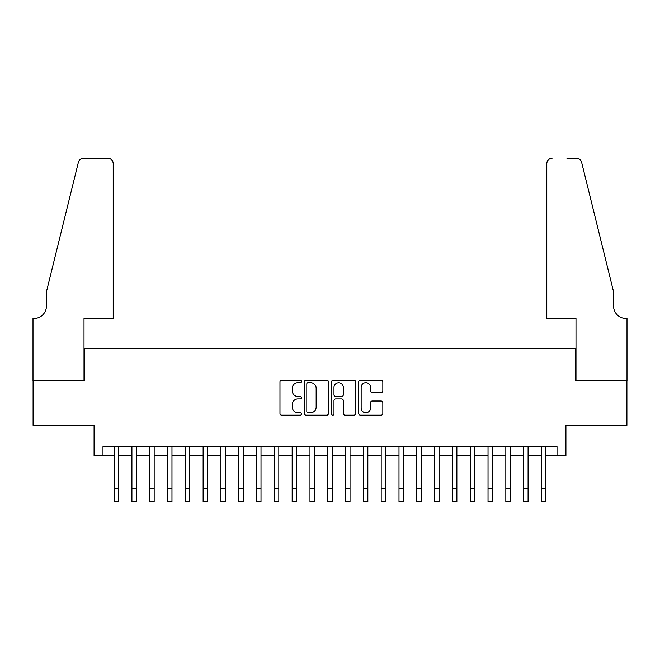 <?xml version="1.0" encoding="UTF-8"?>
<svg xmlns="http://www.w3.org/2000/svg" width="660" height="660" viewBox="0 0 660 660"><rect width="100%" height="100%" fill="white"/><g stroke="black" fill="none" stroke-linecap="round" stroke-linejoin="round"><path stroke-width="0.99" d="M301.513 381.455A1.221 1.221 0 0 0 300.292 380.226L281.721 380.226A1.749 1.749 0 0 0 279.972 381.975L279.972 413.432A1.749 1.749 0 0 0 281.721 415.181L300.292 415.181A1.221 1.221 0 0 0 301.513 413.96A1.221 1.221 0 0 0 300.292 412.739L297.883 412.739A5.593 5.593 0 0 1 292.289 407.146L292.289 404.522A5.593 5.593 0 0 1 297.883 398.929L300.292 398.929A1.221 1.221 0 0 0 301.513 397.708A1.221 1.221 0 0 0 300.292 396.487L297.883 396.487A5.593 5.593 0 0 1 292.289 390.893L292.289 388.27A5.593 5.593 0 0 1 297.883 382.676L300.292 382.676A1.221 1.221 0 0 0 301.513 381.455M381.076 392.551A1.749 1.749 0 0 0 382.825 390.802L382.825 381.975A1.749 1.749 0 0 0 381.076 380.226L360.451 380.226A1.749 1.749 0 0 0 358.71 381.975L358.71 413.432A1.749 1.749 0 0 0 360.451 415.181L381.076 415.181A1.749 1.749 0 0 0 382.825 413.432L382.825 402.773A1.749 1.749 0 0 0 381.076 401.024L372.248 401.024A1.749 1.749 0 0 0 370.507 402.773L370.507 408.061A4.678 4.678 0 0 1 365.83 412.739A4.678 4.678 0 0 1 361.152 408.061L361.152 387.354A4.678 4.678 0 0 1 365.83 382.676A4.678 4.678 0 0 1 370.507 387.354L370.507 390.802A1.749 1.749 0 0 0 372.248 392.551L381.076 392.551M102.976 455.573L102.976 446.671L557.023 446.671L557.023 455.573L565.925 455.573L565.925 425.304L626.909 425.304L626.909 380.787L575.718 380.787L575.718 348.744L84.282 348.744L84.282 380.787L33.091 380.787L33.091 425.304L94.075 425.304L94.075 455.573L114.106 455.573M328.474 381.975A1.749 1.749 0 0 0 326.725 380.226L306.1 380.226A1.749 1.749 0 0 0 304.351 381.975L304.351 413.432A1.749 1.749 0 0 0 306.1 415.181L326.725 415.181A1.749 1.749 0 0 0 328.474 413.432L328.474 381.975M333.275 380.226L353.9 380.226A1.749 1.749 0 0 1 355.649 381.975L355.649 413.432A1.749 1.749 0 0 1 353.9 415.181L345.073 415.181A1.749 1.749 0 0 1 343.324 413.432L343.324 400.678A1.749 1.749 0 0 0 341.575 398.929L335.725 398.929A1.749 1.749 0 0 0 333.976 400.678L333.976 413.96A1.221 1.221 0 0 1 332.755 415.181A1.221 1.221 0 0 1 331.526 413.96L331.526 381.975A1.749 1.749 0 0 1 333.275 380.226M118.561 455.573L131.909 455.573M136.364 455.573L149.713 455.573M154.168 455.573L167.524 455.573M171.971 455.573L185.328 455.573M189.783 455.573L203.131 455.573M207.587 455.573L220.943 455.573M225.39 455.573L238.747 455.573M243.193 455.573L256.55 455.573M261.005 455.573L274.354 455.573M278.809 455.573L292.165 455.573M296.612 455.573L309.969 455.573M314.424 455.573L327.772 455.573M332.227 455.573L345.576 455.573M350.031 455.573L363.388 455.573M367.834 455.573L381.191 455.573M385.646 455.573L398.995 455.573M403.45 455.573L416.807 455.573M421.253 455.573L434.61 455.573M439.057 455.573L452.413 455.573M456.868 455.573L470.217 455.573M474.672 455.573L488.029 455.573M492.476 455.573L505.832 455.573M510.287 455.573L523.636 455.573M528.091 455.573L541.439 455.573M545.894 455.573L557.023 455.573M308.022 382.676A1.221 1.221 0 0 0 306.801 383.897L306.801 411.51A1.221 1.221 0 0 0 308.022 412.739L310.555 412.739A5.593 5.593 0 0 0 316.148 407.146L316.148 388.27A5.593 5.593 0 0 0 310.555 382.676L308.022 382.676M343.324 387.436A4.678 4.678 0 0 0 338.654 382.767A4.678 4.678 0 0 0 333.976 387.436L333.976 394.738A1.749 1.749 0 0 0 335.725 396.487L341.575 396.487A1.749 1.749 0 0 0 343.324 394.738L343.324 387.436M114.106 488.425L118.561 488.425L118.561 501.781L114.106 501.781L114.106 446.671M118.561 488.425L118.561 446.671M113.215 318.475L113.215 163.564A5.338 5.338 0 0 0 107.877 158.219L83.564 158.219A5.338 5.338 0 0 0 78.383 162.277L46.439 291.761L46.439 306.009A12.466 12.466 0 0 1 33.982 318.475L33 318.475L33 380.787L84.01 380.787L84.01 318.475L113.215 318.475L113.215 163.564C112.876 160.339 111.094 158.557 107.877 158.219L93.093 158.219M78.383 162.277C79.744 159.349 79.744 159.349 78.383 162.277C79.744 159.349 79.744 159.349 78.383 162.277M46.439 306.009A12.466 12.466 0 0 1 33.982 318.475M546.785 318.475L546.785 163.564L546.785 318.475L575.99 318.475L575.99 380.787L627 380.787L627 318.475L626.018 318.475A12.466 12.466 0 0 1 613.561 306.009A12.466 12.466 0 0 0 626.018 318.475M603.76 252.062L581.617 162.277L613.561 291.761L613.561 306.009M566.907 158.219L576.436 158.219A5.338 5.338 0 0 1 581.617 162.277C580.255 159.349 580.255 159.349 581.617 162.277C580.255 159.349 580.255 159.349 581.617 162.277M552.123 158.219A5.338 5.338 0 0 0 546.785 163.564C547.123 160.339 548.905 158.557 552.123 158.219M131.909 488.425L136.364 488.425L136.364 501.781L131.909 501.781L131.909 446.671M136.364 488.425L136.364 446.671M149.713 488.425L154.168 488.425L154.168 501.781L149.713 501.781L149.713 446.671M154.168 488.425L154.168 446.671M167.524 488.425L171.971 488.425L171.971 501.781L167.524 501.781L167.524 446.671M171.971 488.425L171.971 446.671M185.328 488.425L189.783 488.425L189.783 501.781L185.328 501.781L185.328 446.671M189.783 488.425L189.783 446.671M203.131 488.425L207.587 488.425L207.587 501.781L203.131 501.781L203.131 446.671M207.587 488.425L207.587 446.671M220.943 488.425L225.39 488.425L225.39 501.781L220.943 501.781L220.943 446.671M225.39 488.425L225.39 446.671M238.747 488.425L243.193 488.425L243.193 501.781L238.747 501.781L238.747 446.671M243.193 488.425L243.193 446.671M256.55 488.425L261.005 488.425L261.005 501.781L256.55 501.781L256.55 446.671M261.005 488.425L261.005 446.671M274.354 488.425L278.809 488.425L278.809 501.781L274.354 501.781L274.354 446.671M278.809 488.425L278.809 446.671M292.165 488.425L296.612 488.425L296.612 501.781L292.165 501.781L292.165 446.671M296.612 488.425L296.612 446.671M309.969 488.425L314.424 488.425L314.424 501.781L309.969 501.781L309.969 446.671M314.424 488.425L314.424 446.671M327.772 488.425L332.227 488.425L332.227 501.781L327.772 501.781L327.772 446.671M332.227 488.425L332.227 446.671M345.576 488.425L350.031 488.425L350.031 501.781L345.576 501.781L345.576 446.671M350.031 488.425L350.031 446.671M363.388 488.425L367.834 488.425L367.834 501.781L363.388 501.781L363.388 446.671M367.834 488.425L367.834 446.671M381.191 488.425L385.646 488.425L385.646 501.781L381.191 501.781L381.191 446.671M385.646 488.425L385.646 446.671M398.995 488.425L403.45 488.425L403.45 501.781L398.995 501.781L398.995 446.671M403.45 488.425L403.45 446.671M416.807 488.425L421.253 488.425L421.253 501.781L416.807 501.781L416.807 446.671M421.253 488.425L421.253 446.671M434.61 488.425L439.057 488.425L439.057 501.781L434.61 501.781L434.61 446.671M439.057 488.425L439.057 446.671M452.413 488.425L456.868 488.425L456.868 501.781L452.413 501.781L452.413 446.671M456.868 488.425L456.868 446.671M470.217 488.425L474.672 488.425L474.672 501.781L470.217 501.781L470.217 446.671M474.672 488.425L474.672 446.671M488.029 488.425L492.476 488.425L492.476 501.781L488.029 501.781L488.029 446.671M492.476 488.425L492.476 446.671M505.832 488.425L510.287 488.425L510.287 501.781L505.832 501.781L505.832 446.671M510.287 488.425L510.287 446.671M523.636 488.425L528.091 488.425L528.091 501.781L523.636 501.781L523.636 446.671M528.091 488.425L528.091 446.671M541.439 488.425L545.894 488.425L545.894 501.781L541.439 501.781L541.439 446.671M545.894 488.425L545.894 446.671"/></g></svg>
